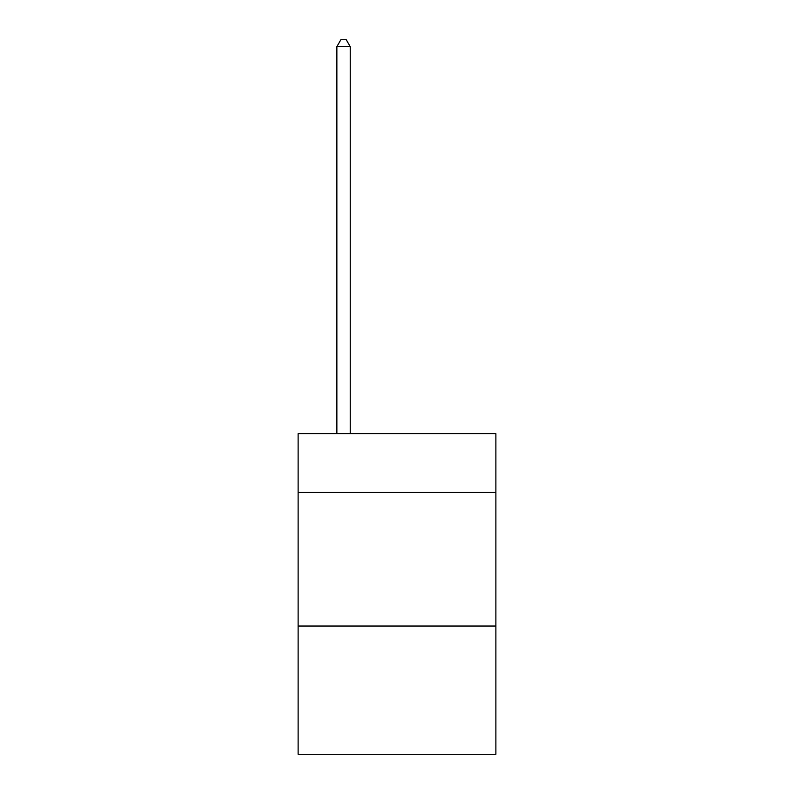 <?xml version="1.0" encoding="UTF-8"?>
<svg xmlns="http://www.w3.org/2000/svg" width="794" height="794" viewBox="0 0 794 794"><rect width="100%" height="100%" fill="white"/><g stroke="black" fill="none" stroke-linecap="round" stroke-linejoin="round"><path stroke-width="1.19" d="M495.883 492.409L495.883 433.613L298.117 433.613L298.117 492.409L495.883 492.409L495.883 754.3L298.117 754.3L298.117 492.409M495.883 626.029L298.117 626.029M350.233 433.613L350.233 46.648L336.874 46.648L336.874 433.613M336.874 46.648L340.884 39.7L346.224 39.7L350.233 46.648"/></g></svg>
